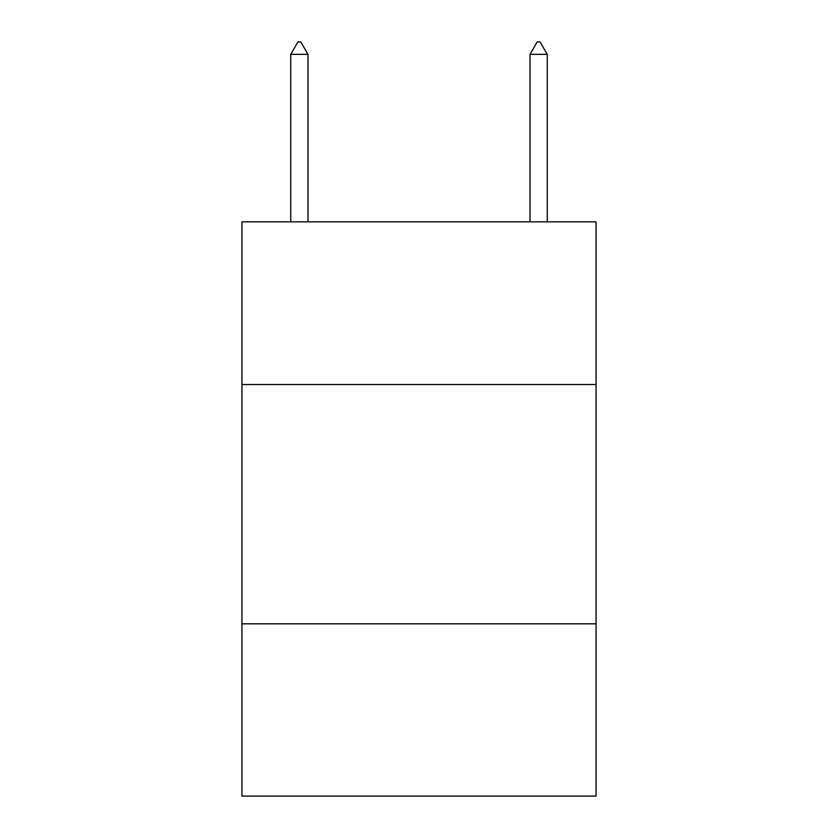<?xml version="1.0" encoding="UTF-8"?>
<svg xmlns="http://www.w3.org/2000/svg" width="838" height="838" viewBox="0 0 838 838"><rect width="100%" height="100%" fill="white"/><g stroke="black" fill="none" stroke-linecap="round" stroke-linejoin="round"><path stroke-width="1.26" d="M596.069 384.548L596.069 221.84L241.931 221.84L241.931 384.548L596.069 384.548L596.069 796.1L241.931 796.1L241.931 384.548M596.069 623.818L241.931 623.818M307.975 54.344L300.8 41.9L297.93 41.9L290.744 54.344L307.975 54.344L307.975 221.84M290.744 54.344L290.744 221.84M537.2 41.9L540.07 41.9L547.256 54.344L530.025 54.344L537.2 41.9M547.256 221.84L547.256 54.344M530.025 221.84L530.025 54.344"/></g></svg>
